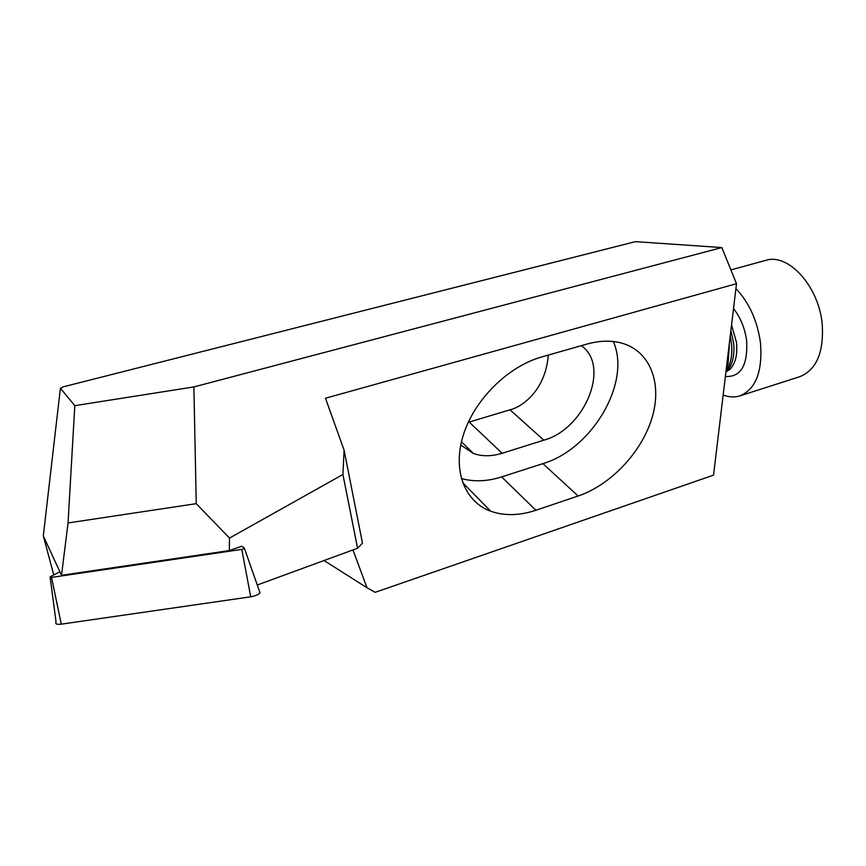 <?xml version="1.0" encoding="UTF-8"?>
<svg xmlns="http://www.w3.org/2000/svg" width="866" height="866" viewBox="0 0 866 866"><rect width="100%" height="100%" fill="white"/><g stroke="black" fill="none" stroke-linecap="round" stroke-linejoin="round"><path stroke-width="1.3" d="M726.422 371.763L730.179 369.078L726.509 371.676C732.333 365.484 734.714 356.067 733.664 343.434L730.893 330.52M730.222 336.105L731.564 344.311C732.506 355.601 730.655 364.532 726.022 371.124M726.314 368.689L728.057 363.817L729.356 345.253M723.164 394.972C728.901 397.191 734.379 397.537 739.596 395.978C755.682 389.505 762.643 371.85 760.51 343.012C757.393 320.756 749.198 302.624 735.916 288.616M739.596 395.978L799.545 376.775C816.367 370.085 823.923 352.592 822.235 324.295C818.998 286.733 788.677 253.24 766.313 260.211L765.068 260.558M728.057 363.817L726.357 368.31M721.843 247.568L193.865 386.929L74.801 405.656L60.404 388.228L63.499 386.766L635.428 241.646L721.843 247.568L736.501 283.691L713.552 475.131L375.184 592.322L367 587.765L352.96 549.942M74.801 405.656L68.046 522.956L196.257 503.666L229.501 538.078L229.317 550.57L241.798 546.219L244.277 547.962L259.995 592.799L244.385 548.254M229.317 550.57L61.518 575.295L43.3 535.924L53.779 574.927M196.257 503.666L193.865 386.929M68.046 522.956L61.518 575.295M736.501 283.691L325.475 398.23L344.083 450.125L362.464 543.177L357.582 548.243L257.527 584.907M586.802 344.105C599.445 340.576 611.028 340.23 621.528 343.055C650.518 351.033 662.479 383.67 651.968 418.029C641.565 452.442 610.714 484.982 578.109 496.012L535.902 510.247C519.427 515.714 504.358 516.039 490.697 511.221C464.674 501.782 452.236 470.379 463.288 435.143C474.189 399.951 507.779 366.48 541.661 356.976L586.802 344.105M229.501 538.078L342.925 474.492L357.582 548.243M342.925 474.492L344.083 450.125M468.246 422.348L509.987 409.824L543.837 440.177L502.118 453.275C491.682 456.49 482.102 456.544 473.377 453.448L460.744 444.983M548.286 355.082C545.645 389.873 522.62 406.858 509.987 409.824M324.068 560.529L367 587.765M543.837 440.177C584.68 429.2 610.833 365.993 581.281 345.675M613.312 341.507C631.595 382.447 591.998 449.27 542.906 463.613L578.109 496.012M542.906 463.613L501.63 476.906C487.255 481.474 473.81 482.005 461.307 478.508M60.404 388.228L43.3 535.924M726.552 366.729L727.851 364.499M50.185 577.373L56.041 622.059C54.948 623.942 56.691 624.646 61.28 624.159L250.718 596.804C255.351 595.981 258.447 594.65 259.995 592.799M59.895 571.787L50.748 576.485L50.131 576.918L51.538 577.416L241.798 549.39L244.331 548.362M725.372 376.494C740.766 377.251 747.856 365.398 746.665 340.933C744.966 328.409 740.592 317.616 733.524 308.556M726.671 371.557L730.179 369.078C735.591 363.244 737.68 354.302 736.457 342.243L731.553 324.956M469.199 422.067L502.118 453.275M501.63 476.906L535.902 510.247M51.538 577.416L61.28 624.159M241.798 549.39L250.718 596.804M461.448 441.801L473.377 453.448M462.617 482.622L490.697 511.221M730.904 269.878L766.313 260.211"/></g></svg>
